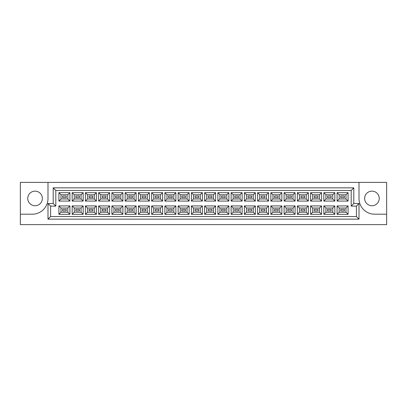 <?xml version="1.0" encoding="UTF-8"?>
<svg xmlns="http://www.w3.org/2000/svg" width="407" height="407" viewBox="0 0 407 407"><rect width="100%" height="100%" fill="white"/><g stroke="black" fill="none" stroke-linecap="round" stroke-linejoin="round"><path stroke-width="0.61" d="M371.942 191.142A7.301 7.301 0 0 0 364.641 198.443A7.301 7.301 0 0 0 371.942 205.744A7.301 7.301 0 0 0 379.243 198.443A7.301 7.301 0 0 0 371.942 191.142M35.058 205.744A7.301 7.301 0 0 1 27.757 198.443A7.301 7.301 0 0 1 35.058 191.142A7.301 7.301 0 0 1 42.359 198.443A7.301 7.301 0 0 1 35.058 205.744M386.65 214.189L386.65 182.382L359.01 182.382L359.01 198.545A15.644 15.644 0 0 0 374.654 214.189L386.65 214.189L386.65 224.618L20.35 224.618L20.35 214.189L32.346 214.189A15.644 15.644 0 0 0 47.99 198.545L47.99 182.382L20.35 182.382L20.35 214.189M359.01 182.382L47.99 182.382M47.99 203.5L53.205 203.5L53.205 187.856L353.795 187.856L353.795 203.5L359.01 203.5L359.01 219.144L47.99 219.144L47.99 203.5L50.595 206.11L50.595 216.539L356.405 216.539L356.405 206.11L351.19 206.11L351.19 190.461L55.81 190.461L55.81 206.11L50.595 206.11M337.082 205.927L348.087 205.927L348.087 214.321L337.082 214.321L337.082 205.927L339.168 208.013L339.168 212.235L346.001 212.235L346.001 208.013L339.168 208.013M337.082 192.679L348.087 192.679L348.087 201.073L337.082 201.073L337.082 192.679L339.168 194.765L339.168 198.987L346.001 198.987L346.001 194.765L339.168 194.765M323.835 205.927L334.839 205.927L334.839 214.321L323.835 214.321L323.835 205.927L325.921 208.013L325.921 212.235L332.753 212.235L332.753 208.013L325.921 208.013M323.835 192.679L334.839 192.679L334.839 201.073L323.835 201.073L323.835 192.679L325.921 194.765L325.921 198.987L332.753 198.987L332.753 194.765L325.921 194.765M310.592 205.927L321.591 205.927L321.591 214.321L310.592 214.321L310.592 205.927L312.678 208.013L312.678 212.235L319.505 212.235L319.505 208.013L312.678 208.013M310.592 192.679L321.591 192.679L321.591 201.073L310.592 201.073L310.592 192.679L312.678 194.765L312.678 198.987L319.505 198.987L319.505 194.765L312.678 194.765M297.344 205.927L308.348 205.927L308.348 214.321L297.344 214.321L297.344 205.927L299.43 208.013L299.43 212.235L306.262 212.235L306.262 208.013L299.43 208.013M297.344 192.679L308.348 192.679L308.348 201.073L297.344 201.073L297.344 192.679L299.43 194.765L299.43 198.987L306.262 198.987L306.262 194.765L299.43 194.765M284.096 205.927L295.1 205.927L295.1 214.321L284.096 214.321L284.096 205.927L286.182 208.013L286.182 212.235L293.015 212.235L293.015 208.013L286.182 208.013M284.096 192.679L295.1 192.679L295.1 201.073L284.096 201.073L284.096 192.679L286.182 194.765L286.182 198.987L293.015 198.987L293.015 194.765L286.182 194.765M270.853 205.927L281.853 205.927L281.853 214.321L270.853 214.321L270.853 205.927L272.939 208.013L272.939 212.235L279.767 212.235L279.767 208.013L272.939 208.013M270.853 192.679L281.853 192.679L281.853 201.073L270.853 201.073L270.853 192.679L272.939 194.765L272.939 198.987L279.767 198.987L279.767 194.765L272.939 194.765M257.606 205.927L268.61 205.927L268.61 214.321L257.606 214.321L257.606 205.927L259.691 208.013L259.691 212.235L266.524 212.235L266.524 208.013L259.691 208.013M257.606 192.679L268.61 192.679L268.61 201.073L257.606 201.073L257.606 192.679L259.691 194.765L259.691 198.987L266.524 198.987L266.524 194.765L259.691 194.765M244.358 205.927L255.362 205.927L255.362 214.321L244.358 214.321L244.358 205.927L246.444 208.013L246.444 212.235L253.276 212.235L253.276 208.013L246.444 208.013M244.358 192.679L255.362 192.679L255.362 201.073L244.358 201.073L244.358 192.679L246.444 194.765L246.444 198.987L253.276 198.987L253.276 194.765L246.444 194.765M231.115 205.927L242.119 205.927L242.119 214.321L231.115 214.321L231.115 205.927L233.201 208.013L233.201 212.235L240.033 212.235L240.033 208.013L233.201 208.013M231.115 192.679L242.119 192.679L242.119 201.073L231.115 201.073L231.115 192.679L233.201 194.765L233.201 198.987L240.033 198.987L240.033 194.765L233.201 194.765M217.867 205.927L228.871 205.927L228.871 214.321L217.867 214.321L217.867 205.927L219.953 208.013L219.953 212.235L226.785 212.235L226.785 208.013L219.953 208.013M217.867 192.679L228.871 192.679L228.871 201.073L217.867 201.073L217.867 192.679L219.953 194.765L219.953 198.987L226.785 198.987L226.785 194.765L219.953 194.765M204.619 205.927L215.624 205.927L215.624 214.321L204.619 214.321L204.619 205.927L206.705 208.013L206.705 212.235L213.538 212.235L213.538 208.013L206.705 208.013M204.619 192.679L215.624 192.679L215.624 201.073L204.619 201.073L204.619 192.679L206.705 194.765L206.705 198.987L213.538 198.987L213.538 194.765L206.705 194.765M191.376 205.927L202.381 205.927L202.381 214.321L191.376 214.321L191.376 205.927L193.462 208.013L193.462 212.235L200.295 212.235L200.295 208.013L193.462 208.013M191.376 192.679L202.381 192.679L202.381 201.073L191.376 201.073L191.376 192.679L193.462 194.765L193.462 198.987L200.295 198.987L200.295 194.765L193.462 194.765M178.129 205.927L189.133 205.927L189.133 214.321L178.129 214.321L178.129 205.927L180.215 208.013L180.215 212.235L187.047 212.235L187.047 208.013L180.215 208.013M178.129 192.679L189.133 192.679L189.133 201.073L178.129 201.073L178.129 192.679L180.215 194.765L180.215 198.987L187.047 198.987L187.047 194.765L180.215 194.765M164.881 205.927L175.885 205.927L175.885 214.321L164.881 214.321L164.881 205.927L166.967 208.013L166.967 212.235L173.799 212.235L173.799 208.013L166.967 208.013M164.881 192.679L175.885 192.679L175.885 201.073L164.881 201.073L164.881 192.679L166.967 194.765L166.967 198.987L173.799 198.987L173.799 194.765L166.967 194.765M151.638 205.927L162.642 205.927L162.642 214.321L151.638 214.321L151.638 205.927L153.724 208.013L153.724 212.235L160.556 212.235L160.556 208.013L153.724 208.013M151.638 192.679L162.642 192.679L162.642 201.073L151.638 201.073L151.638 192.679L153.724 194.765L153.724 198.987L160.556 198.987L160.556 194.765L153.724 194.765M138.39 205.927L149.394 205.927L149.394 214.321L138.39 214.321L138.39 205.927L140.476 208.013L140.476 212.235L147.309 212.235L147.309 208.013L140.476 208.013M138.39 192.679L149.394 192.679L149.394 201.073L138.39 201.073L138.39 192.679L140.476 194.765L140.476 198.987L147.309 198.987L147.309 194.765L140.476 194.765M125.147 205.927L136.147 205.927L136.147 214.321L125.147 214.321L125.147 205.927L127.233 208.013L127.233 212.235L134.061 212.235L134.061 208.013L127.233 208.013M125.147 192.679L136.147 192.679L136.147 201.073L125.147 201.073L125.147 192.679L127.233 194.765L127.233 198.987L134.061 198.987L134.061 194.765L127.233 194.765M111.9 205.927L122.904 205.927L122.904 214.321L111.9 214.321L111.9 205.927L113.985 208.013L113.985 212.235L120.818 212.235L120.818 208.013L113.985 208.013M111.9 192.679L122.904 192.679L122.904 201.073L111.9 201.073L111.9 192.679L113.985 194.765L113.985 198.987L120.818 198.987L120.818 194.765L113.985 194.765M98.652 205.927L109.656 205.927L109.656 214.321L98.652 214.321L98.652 205.927L100.738 208.013L100.738 212.235L107.57 212.235L107.57 208.013L100.738 208.013M98.652 192.679L109.656 192.679L109.656 201.073L98.652 201.073L98.652 192.679L100.738 194.765L100.738 198.987L107.57 198.987L107.57 194.765L100.738 194.765M85.409 205.927L96.408 205.927L96.408 214.321L85.409 214.321L85.409 205.927L87.495 208.013L87.495 212.235L94.322 212.235L94.322 208.013L87.495 208.013M85.409 192.679L96.408 192.679L96.408 201.073L85.409 201.073L85.409 192.679L87.495 194.765L87.495 198.987L94.322 198.987L94.322 194.765L87.495 194.765M72.161 205.927L83.165 205.927L83.165 214.321L72.161 214.321L72.161 205.927L74.247 208.013L74.247 212.235L81.079 212.235L81.079 208.013L74.247 208.013M72.161 192.679L83.165 192.679L83.165 201.073L72.161 201.073L72.161 192.679L74.247 194.765L74.247 198.987L81.079 198.987L81.079 194.765L74.247 194.765M58.913 205.927L69.918 205.927L69.918 214.321L58.913 214.321L58.913 205.927L60.999 208.013L60.999 212.235L67.832 212.235L67.832 208.013L60.999 208.013M58.913 192.679L69.918 192.679L69.918 201.073L58.913 201.073L58.913 192.679L60.999 194.765L60.999 198.987L67.832 198.987L67.832 194.765L60.999 194.765M66.244 197.66L66.244 196.093L62.592 196.093L62.592 197.66L66.244 197.66M79.487 197.66L79.487 196.093L75.839 196.093L75.839 197.66L79.487 197.66M92.735 196.093L89.082 196.093L89.082 197.66L92.735 197.66L92.735 196.093M105.978 196.093L102.33 196.093L102.33 197.66L105.978 197.66L105.978 196.093M119.226 196.093L115.578 196.093L115.578 197.66L119.226 197.66L119.226 196.093M132.473 196.093L128.821 196.093L128.821 197.66L132.473 197.66L132.473 196.093M145.716 196.093L142.068 196.093L142.068 197.66L145.716 197.66L145.716 196.093M158.964 196.093L155.311 196.093L155.311 197.66L158.964 197.66L158.964 196.093M172.212 196.093L168.559 196.093L168.559 197.66L172.212 197.66L172.212 196.093M185.455 196.093L181.807 196.093L181.807 197.66L185.455 197.66L185.455 196.093M198.702 196.093L195.05 196.093L195.05 197.66L198.702 197.66L198.702 196.093M211.95 196.093L208.298 196.093L208.298 197.66L211.95 197.66L211.95 196.093M225.193 196.093L221.545 196.093L221.545 197.66L225.193 197.66L225.193 196.093M238.441 196.093L234.788 196.093L234.788 197.66L238.441 197.66L238.441 196.093M251.689 196.093L248.036 196.093L248.036 197.66L251.689 197.66L251.689 196.093M264.932 196.093L261.284 196.093L261.284 197.66L264.932 197.66L264.932 196.093M278.179 196.093L274.527 196.093L274.527 197.66L278.179 197.66L278.179 196.093M291.422 196.093L287.774 196.093L287.774 197.66L291.422 197.66L291.422 196.093M304.67 196.093L301.022 196.093L301.022 197.66L304.67 197.66L304.67 196.093M317.918 196.093L314.265 196.093L314.265 197.66L317.918 197.66L317.918 196.093M331.161 196.093L327.513 196.093L327.513 197.66L331.161 197.66L331.161 196.093M344.408 196.093L340.756 196.093L340.756 197.66L344.408 197.66L344.408 196.093M66.244 209.34L62.592 209.34L62.592 210.907L66.244 210.907L66.244 209.34L62.592 209.34L62.592 210.907L66.244 210.907L66.244 209.34M79.487 209.34L75.839 209.34L75.839 210.907L79.487 210.907L79.487 209.34L79.487 210.907L75.839 210.907L75.839 209.34L79.487 209.34M92.735 209.34L89.082 209.34L89.082 210.907L92.735 210.907L92.735 209.34L89.082 209.34L89.082 210.907L92.735 210.907L92.735 209.34M105.978 209.34L102.33 209.34L102.33 210.907L105.978 210.907L105.978 209.34L105.978 210.907L102.33 210.907L102.33 209.34L105.978 209.34M119.226 209.34L115.578 209.34L115.578 210.907L119.226 210.907L119.226 209.34L115.578 209.34L115.578 210.907L119.226 210.907L119.226 209.34M132.473 209.34L128.821 209.34L128.821 210.907L132.473 210.907L132.473 209.34L132.473 210.907L128.821 210.907L128.821 209.34L132.473 209.34M145.716 209.34L142.068 209.34L142.068 210.907L145.716 210.907L145.716 209.34L142.068 209.34L142.068 210.907L145.716 210.907L145.716 209.34M158.964 209.34L155.311 209.34L155.311 210.907L158.964 210.907L158.964 209.34L158.964 210.907L155.311 210.907L155.311 209.34L158.964 209.34M172.212 209.34L168.559 209.34L168.559 210.907L172.212 210.907L172.212 209.34L168.559 209.34L168.559 210.907L172.212 210.907L172.212 209.34M185.455 209.34L181.807 209.34L181.807 210.907L185.455 210.907L185.455 209.34L185.455 210.907L181.807 210.907L181.807 209.34L185.455 209.34M198.702 209.34L195.05 209.34L195.05 210.907L198.702 210.907L198.702 209.34L195.05 209.34L195.05 210.907L198.702 210.907L198.702 209.34M211.95 209.34L208.298 209.34L208.298 210.907L211.95 210.907L211.95 209.34L211.95 210.907L208.298 210.907L208.298 209.34L211.95 209.34M225.193 209.34L221.545 209.34L221.545 210.907L225.193 210.907L225.193 209.34L221.545 209.34L221.545 210.907L225.193 210.907L225.193 209.34M238.441 209.34L234.788 209.34L234.788 210.907L238.441 210.907L238.441 209.34L238.441 210.907L234.788 210.907L234.788 209.34L238.441 209.34M251.689 209.34L248.036 209.34L248.036 210.907L251.689 210.907L251.689 209.34L248.036 209.34L248.036 210.907L251.689 210.907L251.689 209.34M264.932 209.34L261.284 209.34L261.284 210.907L264.932 210.907L264.932 209.34L264.932 210.907L261.284 210.907L261.284 209.34L264.932 209.34M278.179 209.34L274.527 209.34L274.527 210.907L278.179 210.907L278.179 209.34L274.527 209.34L274.527 210.907L278.179 210.907L278.179 209.34M291.422 209.34L287.774 209.34L287.774 210.907L291.422 210.907L291.422 209.34L291.422 210.907L287.774 210.907L287.774 209.34L291.422 209.34M304.67 209.34L301.022 209.34L301.022 210.907L304.67 210.907L304.67 209.34L301.022 209.34L301.022 210.907L304.67 210.907L304.67 209.34M317.918 209.34L314.265 209.34L314.265 210.907L317.918 210.907L317.918 209.34L317.918 210.907L314.265 210.907L314.265 209.34L317.918 209.34M331.161 209.34L327.513 209.34L327.513 210.907L331.161 210.907L331.161 209.34L327.513 209.34L327.513 210.907L331.161 210.907L331.161 209.34M344.408 209.34L340.756 209.34L340.756 210.907L344.408 210.907L344.408 209.34L344.408 210.907L340.756 210.907L340.756 209.34L344.408 209.34M60.999 198.987L58.913 201.073M67.832 198.987L69.918 201.073M69.918 192.679L67.832 194.765M60.999 212.235L58.913 214.321M67.832 212.235L69.918 214.321M69.918 205.927L67.832 208.013M74.247 198.987L72.161 201.073M81.079 198.987L83.165 201.073M83.165 192.679L81.079 194.765M74.247 212.235L72.161 214.321M81.079 212.235L83.165 214.321M83.165 205.927L81.079 208.013M87.495 198.987L85.409 201.073M94.322 198.987L96.408 201.073M96.408 192.679L94.322 194.765M87.495 212.235L85.409 214.321M94.322 212.235L96.408 214.321M96.408 205.927L94.322 208.013M100.738 198.987L98.652 201.073M107.57 198.987L109.656 201.073M109.656 192.679L107.57 194.765M100.738 212.235L98.652 214.321M107.57 212.235L109.656 214.321M109.656 205.927L107.57 208.013M113.985 198.987L111.9 201.073M120.818 198.987L122.904 201.073M122.904 192.679L120.818 194.765M113.985 212.235L111.9 214.321M120.818 212.235L122.904 214.321M122.904 205.927L120.818 208.013M127.233 198.987L125.147 201.073M134.061 198.987L136.147 201.073M136.147 192.679L134.061 194.765M127.233 212.235L125.147 214.321M134.061 212.235L136.147 214.321M136.147 205.927L134.061 208.013M140.476 198.987L138.39 201.073M147.309 198.987L149.394 201.073M149.394 192.679L147.309 194.765M140.476 212.235L138.39 214.321M147.309 212.235L149.394 214.321M149.394 205.927L147.309 208.013M153.724 198.987L151.638 201.073M160.556 198.987L162.642 201.073M162.642 192.679L160.556 194.765M153.724 212.235L151.638 214.321M160.556 212.235L162.642 214.321M162.642 205.927L160.556 208.013M166.967 198.987L164.881 201.073M173.799 198.987L175.885 201.073M175.885 192.679L173.799 194.765M166.967 212.235L164.881 214.321M173.799 212.235L175.885 214.321M175.885 205.927L173.799 208.013M180.215 198.987L178.129 201.073M187.047 198.987L189.133 201.073M189.133 192.679L187.047 194.765M180.215 212.235L178.129 214.321M187.047 212.235L189.133 214.321M189.133 205.927L187.047 208.013M193.462 198.987L191.376 201.073M200.295 198.987L202.381 201.073M202.381 192.679L200.295 194.765M193.462 212.235L191.376 214.321M200.295 212.235L202.381 214.321M202.381 205.927L200.295 208.013M206.705 198.987L204.619 201.073M213.538 198.987L215.624 201.073M215.624 192.679L213.538 194.765M206.705 212.235L204.619 214.321M213.538 212.235L215.624 214.321M215.624 205.927L213.538 208.013M219.953 198.987L217.867 201.073M226.785 198.987L228.871 201.073M228.871 192.679L226.785 194.765M219.953 212.235L217.867 214.321M226.785 212.235L228.871 214.321M228.871 205.927L226.785 208.013M233.201 198.987L231.115 201.073M240.033 198.987L242.119 201.073M242.119 192.679L240.033 194.765M233.201 212.235L231.115 214.321M240.033 212.235L242.119 214.321M242.119 205.927L240.033 208.013M246.444 198.987L244.358 201.073M253.276 198.987L255.362 201.073M255.362 192.679L253.276 194.765M246.444 212.235L244.358 214.321M253.276 212.235L255.362 214.321M255.362 205.927L253.276 208.013M259.691 198.987L257.606 201.073M266.524 198.987L268.61 201.073M268.61 192.679L266.524 194.765M259.691 212.235L257.606 214.321M266.524 212.235L268.61 214.321M268.61 205.927L266.524 208.013M272.939 198.987L270.853 201.073M279.767 198.987L281.853 201.073M281.853 192.679L279.767 194.765M272.939 212.235L270.853 214.321M279.767 212.235L281.853 214.321M281.853 205.927L279.767 208.013M286.182 198.987L284.096 201.073M293.015 198.987L295.1 201.073M295.1 192.679L293.015 194.765M286.182 212.235L284.096 214.321M293.015 212.235L295.1 214.321M295.1 205.927L293.015 208.013M299.43 198.987L297.344 201.073M306.262 198.987L308.348 201.073M308.348 192.679L306.262 194.765M299.43 212.235L297.344 214.321M306.262 212.235L308.348 214.321M308.348 205.927L306.262 208.013M312.678 198.987L310.592 201.073M319.505 198.987L321.591 201.073M321.591 192.679L319.505 194.765M312.678 212.235L310.592 214.321M319.505 212.235L321.591 214.321M321.591 205.927L319.505 208.013M325.921 198.987L323.835 201.073M332.753 198.987L334.839 201.073M334.839 192.679L332.753 194.765M325.921 212.235L323.835 214.321M332.753 212.235L334.839 214.321M334.839 205.927L332.753 208.013M339.168 198.987L337.082 201.073M346.001 198.987L348.087 201.073M348.087 192.679L346.001 194.765M339.168 212.235L337.082 214.321M346.001 212.235L348.087 214.321M348.087 205.927L346.001 208.013M50.595 216.539L47.99 219.144M356.405 216.539L359.01 219.144M53.205 203.5L55.81 206.11M356.405 206.11L359.01 203.5M53.205 187.856L55.81 190.461M351.19 206.11L353.795 203.5M353.795 187.856L351.19 190.461"/></g></svg>

